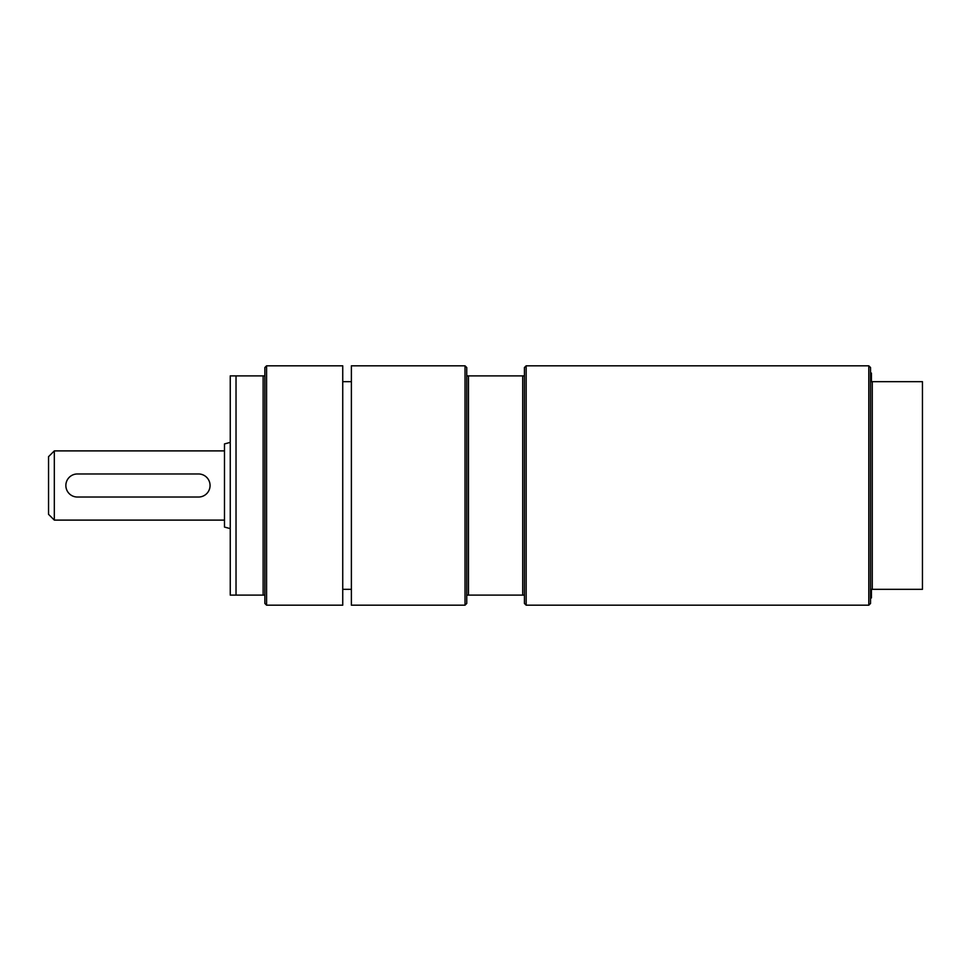 <?xml version="1.0" encoding="UTF-8"?>
<svg xmlns="http://www.w3.org/2000/svg" width="971" height="971" viewBox="0 0 971 971"><rect width="100%" height="100%" fill="white"/><g stroke="black" fill="none" stroke-linecap="round" stroke-linejoin="round"><path stroke-width="1.46" d="M871.412 589.324L871.412 597.93L870.538 597.93M870.538 373.07L871.412 373.07L871.412 381.676M872.261 381.676L870.538 381.676L870.538 589.324L922.45 589.324L922.45 381.676L872.261 381.676L872.261 589.324M266.588 365.812L266.588 605.188L342.739 605.188L342.739 365.812L266.588 365.812L264.865 367.536L264.865 595.102L263.129 595.102L263.129 375.898L264.865 375.898M266.588 605.188L264.865 603.464L264.865 595.102M263.129 375.898L230.248 375.898L230.248 595.102L263.129 595.102M236.026 375.898L236.026 595.102M77.389 473.969A11.531 11.531 0 0 0 65.858 485.5A11.531 11.531 0 0 0 77.389 497.031L198.521 497.031A11.531 11.531 0 0 0 210.064 485.5A11.531 11.531 0 0 0 198.521 473.969L77.389 473.969M342.739 381.676L351.381 381.676M230.248 528.612L224.483 527.071L224.483 443.929L230.248 442.388M224.483 520.104L54.315 520.104L54.315 450.896L48.55 456.661L48.55 514.339L54.315 520.104M870.538 381.676L870.538 367.536L868.802 365.812L868.802 605.188L526.161 605.188L524.437 603.464L524.437 375.898L466.748 375.898L466.748 603.464L465.024 605.188L351.381 605.188L351.381 365.812L465.024 365.812L465.024 605.188M524.437 375.898L524.437 367.536L526.161 365.812L526.161 605.188M465.024 365.812L466.748 367.536L466.748 375.898M522.701 375.898L522.701 595.102L524.437 595.102M468.483 375.898L468.483 595.102L522.701 595.102M466.748 595.102L468.483 595.102M870.538 589.324L870.538 603.464L868.802 605.188M351.381 589.324L342.739 589.324M54.315 450.896L224.483 450.896M526.161 365.812L868.802 365.812"/></g></svg>
